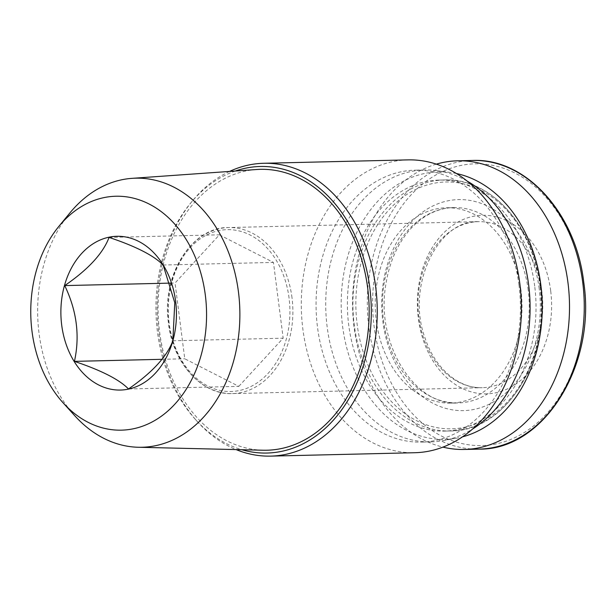 <?xml version="1.0" encoding="UTF-8"?>
<svg xmlns="http://www.w3.org/2000/svg" width="616" height="616" viewBox="0 0 616 616"><rect width="100%" height="100%" fill="white"/><g stroke="black" fill="none" stroke-linecap="round" stroke-linejoin="round"><path stroke-width="0.46" stroke-dasharray="3.08 2.31" d="M238.815 386.363L283.168 338.192L273.458 262.416L219.404 234.819L175.052 282.998L184.754 358.774L238.815 386.363L128.49 388.965M69.954 212.874A134.573 101.101 -91.3 0 0 74.728 415.692M256.572 169.516A140.487 105.544 -91.3 0 0 158.112 312.266A140.487 105.544 -91.3 0 0 263.178 450.227M550.673 290.744A89.32 67.106 -91.3 0 0 441.641 235.089A89.32 67.106 -91.3 0 0 461.222 387.911A89.32 67.106 -91.3 0 0 550.673 290.744M436.313 164.149A144.367 108.462 -91.3 0 0 352.614 307.684A144.367 108.462 -91.3 0 0 442.973 447.131M520.974 290.29A97.69 73.389 -91.3 0 0 446.315 207.761A97.69 73.389 -91.3 0 0 375.244 307.153A97.69 73.389 -91.3 0 0 450.912 403.087A97.69 73.389 -91.3 0 0 520.974 290.29M534.696 286.14A125.541 94.31 -91.3 0 0 438.761 180.088A125.541 94.31 -91.3 0 0 347.424 307.808A125.541 94.31 -91.3 0 0 444.667 431.092A125.541 94.31 -91.3 0 0 534.696 286.14M456.379 173.512A133.803 100.524 -91.3 0 0 450.612 172.503A133.803 100.524 -91.3 0 0 341.218 307.954A133.803 100.524 -91.3 0 0 456.864 438.107A133.803 100.524 -91.3 0 0 462.577 436.829M467.013 181.004A135.997 102.171 -91.3 0 0 436.952 170.64A135.997 102.171 -91.3 0 0 424.709 169.954A135.997 102.171 -91.3 0 0 325.764 308.316A135.997 102.171 -91.3 0 0 431.108 441.88A135.997 102.171 -91.3 0 0 443.304 440.609A135.997 102.171 -91.3 0 0 472.849 428.844M518.98 285.069A135.997 102.171 -91.3 0 0 415.045 170.178A135.997 102.171 -91.3 0 0 316.1 308.547A135.997 102.171 -91.3 0 0 421.444 442.103A135.997 102.171 -91.3 0 0 518.98 285.069M407.892 159.883A146.462 110.033 -91.3 0 0 301.34 308.893A146.462 110.033 -91.3 0 0 414.791 452.722M229.529 171.433A146.462 110.033 -91.3 0 0 192.323 201.039A146.462 110.033 -91.3 0 0 197.513 421.76A146.462 110.033 -91.3 0 0 236.082 449.58M235.289 171.025A143.32 107.677 -91.3 0 0 190.336 203.449A143.32 107.677 -91.3 0 0 195.426 419.442A143.32 107.677 -91.3 0 0 241.849 449.718M170.293 283.114L175.052 282.998M162.062 359.305L184.754 358.774M172.842 340.787L283.168 338.192M163.14 265.011L273.458 262.416M109.078 237.422L219.404 234.819M289.066 298.052A80.95 60.815 -91.3 0 0 190.259 247.617A80.95 60.815 -91.3 0 0 208 386.116A80.95 60.815 -91.3 0 0 289.066 298.052M582.882 282.89A140.91 105.86 -91.3 0 0 410.88 195.095A140.91 105.86 -91.3 0 0 441.764 436.182A140.91 105.86 -91.3 0 0 582.882 282.89M472.395 160.46A144.367 108.462 -91.3 0 0 367.359 307.338A144.367 108.462 -91.3 0 0 479.186 449.118M539.208 288.781A105.536 79.287 -91.3 0 0 410.387 223.023A105.536 79.287 -91.3 0 0 433.518 403.588A105.536 79.287 -91.3 0 0 539.208 288.781M528.22 290.121A97.69 73.389 -91.3 0 0 453.568 207.592A97.69 73.389 -91.3 0 0 382.49 306.984A97.69 73.389 -91.3 0 0 458.165 402.918A97.69 73.389 -91.3 0 0 528.22 290.121M540.055 286.301A123.446 92.739 -91.3 0 0 389.374 209.386A123.446 92.739 -91.3 0 0 416.424 420.589A123.446 92.739 -91.3 0 0 540.055 286.301M540.224 286.009A125.541 94.31 -91.3 0 0 444.282 179.957A125.541 94.31 -91.3 0 0 352.953 307.677A125.541 94.31 -91.3 0 0 450.188 430.961A125.541 94.31 -91.3 0 0 540.224 286.009M541.88 291.815A83.044 62.385 -91.3 0 0 478.416 221.66A83.044 62.385 -91.3 0 0 417.995 306.144A83.044 62.385 -91.3 0 0 482.32 387.703A83.044 62.385 -91.3 0 0 541.88 291.815M291.999 297.697A83.044 62.385 -91.3 0 0 228.536 227.543A83.044 62.385 -91.3 0 0 168.122 312.027A83.044 62.385 -91.3 0 0 232.448 393.585A83.044 62.385 -91.3 0 0 291.999 297.697M446.315 207.761L453.568 207.592C444.567 207.808 435.858 210.318 427.427 215.13C421.29 218.665 415.584 223.354 410.318 229.198C397.466 243.72 389.274 262.331 385.755 285.031C375.321 345.291 416.262 406.86 458.165 402.918L450.912 403.087M438.761 180.088L444.282 179.957C490.128 177.585 533.964 225.61 540.748 286.07C551.774 358.489 505.628 432.016 450.188 430.961L444.667 431.092M450.612 172.503L436.952 170.64M456.864 438.107L443.304 440.609M424.709 169.954L415.045 170.178M431.108 441.88L421.444 442.103M195.426 419.442L197.513 421.76M190.336 203.449L192.323 201.039M478.416 221.66C438.707 219.196 405.313 285.67 425.14 338.307C435.281 369.23 459.505 388.773 482.32 387.703L232.448 393.585C201.609 395.272 171.91 362.277 168.191 321.113C162.008 273.596 192.662 226.819 228.536 227.543L478.416 221.66"/><path stroke-width="0.92" d="M175.622 301.278A76.892 57.765 -91.3 0 0 81.759 253.369A76.892 57.765 -91.3 0 0 98.614 384.931A76.892 57.765 -91.3 0 0 175.622 301.278M163.14 265.011L174.775 302.741L172.842 340.787C167.021 356.495 152.237 372.549 128.49 388.965C119.466 379.641 101.448 370.439 74.436 361.369C80.026 335.966 76.792 310.71 64.726 285.593C88.211 269.477 102.995 253.415 109.078 237.422C135.766 246.323 153.784 255.525 163.14 265.011M62.994 402.71L74.728 415.692A134.573 101.101 -91.3 0 0 138.338 447.262A134.573 101.101 -91.3 0 0 238.446 291.869A134.573 101.101 -91.3 0 0 132.009 178.347A134.573 101.101 -91.3 0 0 69.954 212.874L58.843 226.403A116.986 87.888 -91.3 0 0 62.994 402.71A116.986 87.888 -91.3 0 0 162.886 415.084A116.986 87.888 -91.3 0 0 205.32 295.072A116.986 87.888 -91.3 0 0 146.87 202.926A116.986 87.888 -91.3 0 0 58.843 226.403M138.338 447.262L263.178 450.227A140.487 105.544 -91.3 0 0 367.675 288.019A140.487 105.544 -91.3 0 0 256.572 169.516L132.009 178.347M442.973 447.131A144.367 108.462 -91.3 0 0 464.441 449.464A144.367 108.462 -91.3 0 0 567.975 282.767A144.367 108.462 -91.3 0 0 457.642 160.807A144.367 108.462 -91.3 0 0 436.313 164.149M462.577 436.829A133.803 100.524 -91.3 0 0 540.817 284.861A133.803 100.524 -91.3 0 0 456.379 173.512M472.849 428.844A135.997 102.171 -91.3 0 0 528.644 284.846A135.997 102.171 -91.3 0 0 467.013 181.004M236.082 449.58A146.462 110.033 -91.3 0 0 270.655 456.117L414.791 452.722A146.462 110.033 -91.3 0 0 519.827 283.614A146.462 110.033 -91.3 0 0 407.892 159.883L263.764 163.279A146.462 110.033 -91.3 0 0 229.529 171.433M270.655 456.117A146.462 110.033 -91.3 0 0 375.691 287.01A146.462 110.033 -91.3 0 0 263.764 163.279M241.849 449.718A143.32 107.677 -91.3 0 0 369.785 287.58A143.32 107.677 -91.3 0 0 235.289 171.025M64.726 285.593L170.293 283.114M74.436 361.369L162.062 359.305M582.721 282.421A144.367 108.462 -91.3 0 0 472.395 160.46C525.687 157.796 576.006 213.251 583.775 282.536C596.396 365.504 543.612 450.157 479.186 449.118A144.367 108.462 -91.3 0 0 582.721 282.421M472.395 160.46L457.642 160.807M479.186 449.118L464.441 449.464"/></g></svg>
